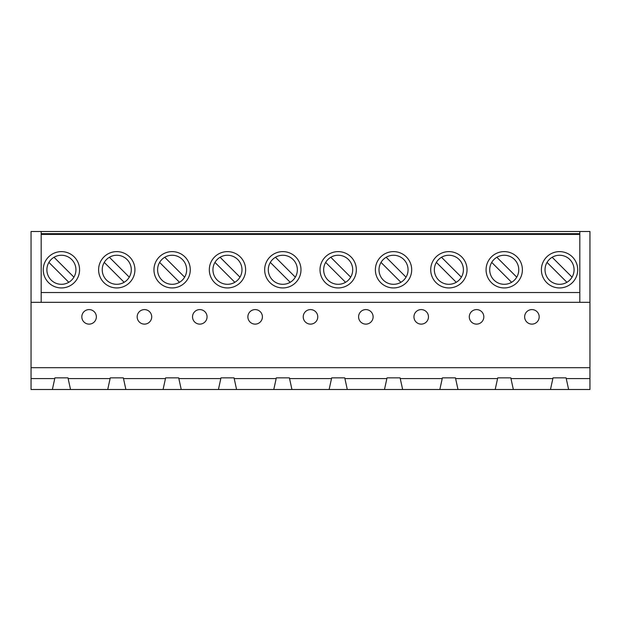 <?xml version="1.0" encoding="UTF-8"?>
<svg xmlns="http://www.w3.org/2000/svg" width="621" height="621" viewBox="0 0 621 621"><rect width="100%" height="100%" fill="white"/><g stroke="black" fill="none" stroke-linecap="round" stroke-linejoin="round"><path stroke-width="0.93" d="M227.472 255.254A14.531 14.531 0 0 0 212.941 269.786A14.531 14.531 0 0 0 227.472 284.309A14.531 14.531 0 0 0 241.996 269.786A14.531 14.531 0 0 0 227.472 255.254M282.827 255.254A14.531 14.531 0 0 0 268.295 269.786A14.531 14.531 0 0 0 282.827 284.309A14.531 14.531 0 0 0 297.35 269.786A14.531 14.531 0 0 0 282.827 255.254M338.173 255.254A14.531 14.531 0 0 0 323.65 269.786A14.531 14.531 0 0 0 338.173 284.309A14.531 14.531 0 0 0 352.705 269.786A14.531 14.531 0 0 0 338.173 255.254M393.528 255.254A14.531 14.531 0 0 0 379.004 269.786A14.531 14.531 0 0 0 393.528 284.309A14.531 14.531 0 0 0 408.059 269.786A14.531 14.531 0 0 0 393.528 255.254M448.882 255.254A14.531 14.531 0 0 0 434.351 269.786A14.531 14.531 0 0 0 448.882 284.309A14.531 14.531 0 0 0 463.406 269.786A14.531 14.531 0 0 0 448.882 255.254M504.236 255.254A14.531 14.531 0 0 0 489.705 269.786A14.531 14.531 0 0 0 504.236 284.309A14.531 14.531 0 0 0 518.76 269.786A14.531 14.531 0 0 0 504.236 255.254M172.118 255.254A14.531 14.531 0 0 0 157.594 269.786A14.531 14.531 0 0 0 172.118 284.309A14.531 14.531 0 0 0 186.649 269.786A14.531 14.531 0 0 0 172.118 255.254M504.236 287.942A18.156 18.156 0 0 0 522.393 269.786A18.156 18.156 0 0 0 504.236 251.621A18.156 18.156 0 0 0 486.072 269.786A18.156 18.156 0 0 0 504.236 287.942M448.882 287.942A18.156 18.156 0 0 0 467.039 269.786A18.156 18.156 0 0 0 448.882 251.621A18.156 18.156 0 0 0 430.718 269.786A18.156 18.156 0 0 0 448.882 287.942M393.528 287.942A18.156 18.156 0 0 0 411.692 269.786A18.156 18.156 0 0 0 393.528 251.621A18.156 18.156 0 0 0 375.371 269.786A18.156 18.156 0 0 0 393.528 287.942M338.173 287.942A18.156 18.156 0 0 0 356.338 269.786A18.156 18.156 0 0 0 338.173 251.621A18.156 18.156 0 0 0 320.017 269.786A18.156 18.156 0 0 0 338.173 287.942M282.827 287.942A18.156 18.156 0 0 0 300.983 269.786A18.156 18.156 0 0 0 282.827 251.621A18.156 18.156 0 0 0 264.662 269.786A18.156 18.156 0 0 0 282.827 287.942M227.472 287.942A18.156 18.156 0 0 0 245.629 269.786A18.156 18.156 0 0 0 227.472 251.621A18.156 18.156 0 0 0 209.308 269.786A18.156 18.156 0 0 0 227.472 287.942M172.118 287.942A18.156 18.156 0 0 0 190.282 269.786A18.156 18.156 0 0 0 172.118 251.621A18.156 18.156 0 0 0 153.961 269.786A18.156 18.156 0 0 0 172.118 287.942M255.146 309.592A7.266 7.266 0 0 0 247.88 316.857A7.266 7.266 0 0 0 255.146 324.123A7.266 7.266 0 0 0 262.411 316.857A7.266 7.266 0 0 0 255.146 309.592M310.5 309.592A7.266 7.266 0 0 0 303.234 316.857A7.266 7.266 0 0 0 310.5 324.123A7.266 7.266 0 0 0 317.766 316.857A7.266 7.266 0 0 0 310.5 309.592M365.854 309.592A7.266 7.266 0 0 0 358.589 316.857A7.266 7.266 0 0 0 365.854 324.123A7.266 7.266 0 0 0 373.12 316.857A7.266 7.266 0 0 0 365.854 309.592M421.209 309.592A7.266 7.266 0 0 0 413.943 316.857A7.266 7.266 0 0 0 421.209 324.123A7.266 7.266 0 0 0 428.467 316.857A7.266 7.266 0 0 0 421.209 309.592M476.555 309.592A7.266 7.266 0 0 0 469.29 316.857A7.266 7.266 0 0 0 476.555 324.123A7.266 7.266 0 0 0 483.821 316.857A7.266 7.266 0 0 0 476.555 309.592M531.91 309.592A7.266 7.266 0 0 0 524.644 316.857A7.266 7.266 0 0 0 531.91 324.123A7.266 7.266 0 0 0 539.175 316.857A7.266 7.266 0 0 0 531.91 309.592M199.791 309.592A7.266 7.266 0 0 0 192.533 316.857A7.266 7.266 0 0 0 199.791 324.123A7.266 7.266 0 0 0 207.057 316.857A7.266 7.266 0 0 0 199.791 309.592M116.764 255.254A14.531 14.531 0 0 0 102.24 269.786A14.531 14.531 0 0 0 116.764 284.309A14.531 14.531 0 0 0 131.295 269.786A14.531 14.531 0 0 0 116.764 255.254M116.764 287.942A18.156 18.156 0 0 0 134.928 269.786A18.156 18.156 0 0 0 116.764 251.621A18.156 18.156 0 0 0 98.607 269.786A18.156 18.156 0 0 0 116.764 287.942M144.445 309.592A7.266 7.266 0 0 0 137.179 316.857A7.266 7.266 0 0 0 144.445 324.123A7.266 7.266 0 0 0 151.71 316.857A7.266 7.266 0 0 0 144.445 309.592M559.552 255.254A14.531 14.531 0 0 0 545.021 269.786A14.531 14.531 0 0 0 559.552 284.309A14.531 14.531 0 0 0 574.076 269.786A14.531 14.531 0 0 0 559.552 255.254M61.417 255.254A14.531 14.531 0 0 0 46.886 269.786A14.531 14.531 0 0 0 61.417 284.309A14.531 14.531 0 0 0 75.941 269.786A14.531 14.531 0 0 0 61.417 255.254M61.417 287.942A18.156 18.156 0 0 0 79.573 269.786A18.156 18.156 0 0 0 61.417 251.621A18.156 18.156 0 0 0 43.253 269.786A18.156 18.156 0 0 0 61.417 287.942M559.552 287.942A18.156 18.156 0 0 0 577.709 269.786A18.156 18.156 0 0 0 559.552 251.621A18.156 18.156 0 0 0 541.388 269.786A18.156 18.156 0 0 0 559.552 287.942M89.09 309.592A7.266 7.266 0 0 0 81.825 316.857A7.266 7.266 0 0 0 89.09 324.123A7.266 7.266 0 0 0 96.356 316.857A7.266 7.266 0 0 0 89.09 309.592M516.75 277.16L496.854 257.273M461.395 277.16L441.5 257.273M406.041 277.16L386.153 257.273M350.694 277.16L330.799 257.273M295.34 277.16L275.445 257.273M239.985 277.16L220.09 257.273M184.631 277.16L164.744 257.273M273.783 389.499L236.585 389.499L234.202 378.6L276.166 378.6L273.783 389.499L329.13 389.499L331.513 378.6L289.557 378.6L291.94 389.499M384.484 389.499L347.294 389.499L344.911 378.6L386.867 378.6L384.484 389.499L439.839 389.499L442.222 378.6L400.258 378.6L402.649 389.499M495.193 389.499L457.995 389.499L455.612 378.6L497.576 378.6L495.193 389.499L550.47 389.499L552.853 378.6L510.967 378.6L513.35 389.499M218.429 389.499L181.239 389.499L178.848 378.6L220.812 378.6L218.429 389.499L236.585 389.499M129.284 277.16L109.389 257.273M178.848 378.6L178.693 377.871L165.621 377.871L163.075 389.499L125.884 389.499L123.338 377.871L110.266 377.871L110.103 378.6L68.147 378.6L67.992 377.871L54.912 377.871L54.757 378.6L31.05 378.6L31.05 302.326L41.18 302.326L41.18 231.501L31.05 231.501L31.05 302.326M165.458 378.6L123.501 378.6M163.075 389.499L181.239 389.499M31.05 378.6L31.05 389.499L125.884 389.499M41.18 231.501L589.95 231.501L589.95 389.499L550.47 389.499M439.839 389.499L457.995 389.499M329.13 389.499L347.294 389.499M589.95 378.6L566.243 378.6L568.626 389.499M52.374 389.499L54.757 378.6M73.93 277.16L54.035 257.273M572.065 277.16L552.17 257.273M579.82 231.501L579.82 233.682L41.18 233.682M579.82 233.682L579.82 234.404L41.18 234.404M579.82 234.404L579.82 292.522L41.18 292.522M579.82 292.522L579.82 302.326L41.18 302.326M589.95 302.326L579.82 302.326M589.95 367.702L31.05 367.702M234.202 378.6L234.047 377.871L220.967 377.871L220.812 378.6M289.557 378.6L289.402 377.871L276.322 377.871L276.166 378.6M344.911 378.6L344.748 377.871L331.676 377.871L331.513 378.6M400.258 378.6L400.103 377.871L387.03 377.871L386.867 378.6M455.612 378.6L455.457 377.871L442.377 377.871L442.222 378.6M510.967 378.6L510.811 377.871L497.732 377.871L497.576 378.6M566.243 378.6L566.088 377.871L553.008 377.871L552.853 378.6M107.72 389.499L110.103 378.6M68.147 378.6L70.53 389.499M48.896 262.404L68.791 282.299M547.031 262.404L566.926 282.299M104.25 262.404L124.146 282.299M159.605 262.404L179.5 282.299M491.716 262.404L511.611 282.299M436.369 262.404L456.256 282.299M381.015 262.404L400.91 282.299M325.66 262.404L345.555 282.299M270.306 262.404L290.201 282.299M214.959 262.404L234.847 282.299"/></g></svg>
